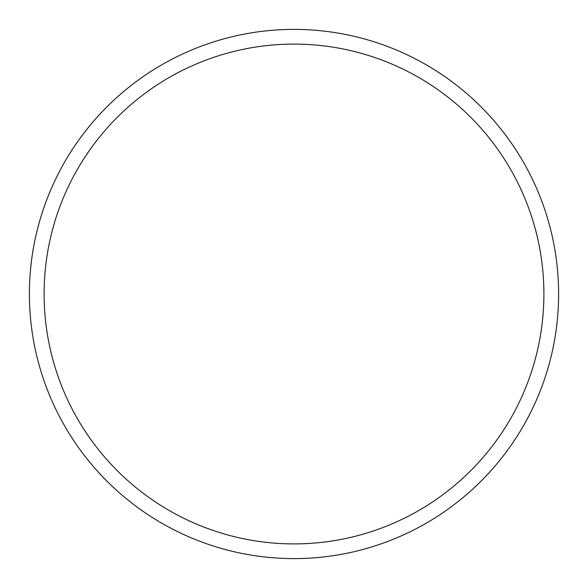 <?xml version="1.0" encoding="UTF-8"?>
<svg xmlns="http://www.w3.org/2000/svg" width="588" height="588" viewBox="0 0 588 588"><rect width="100%" height="100%" fill="white"/><g stroke="black" fill="none" stroke-linecap="round" stroke-linejoin="round"><path stroke-width="0.88" d="M543.9 294A249.9 249.9 0 0 0 294 44.1A249.9 249.9 0 0 0 44.1 294A249.9 249.9 0 0 0 294 543.9A249.9 249.9 0 0 0 543.9 294M29.4 294A264.6 264.6 0 0 1 294 29.4A264.6 264.6 0 0 1 558.6 294A264.6 264.6 0 0 1 294 558.6A264.6 264.6 0 0 1 29.4 294"/></g></svg>
